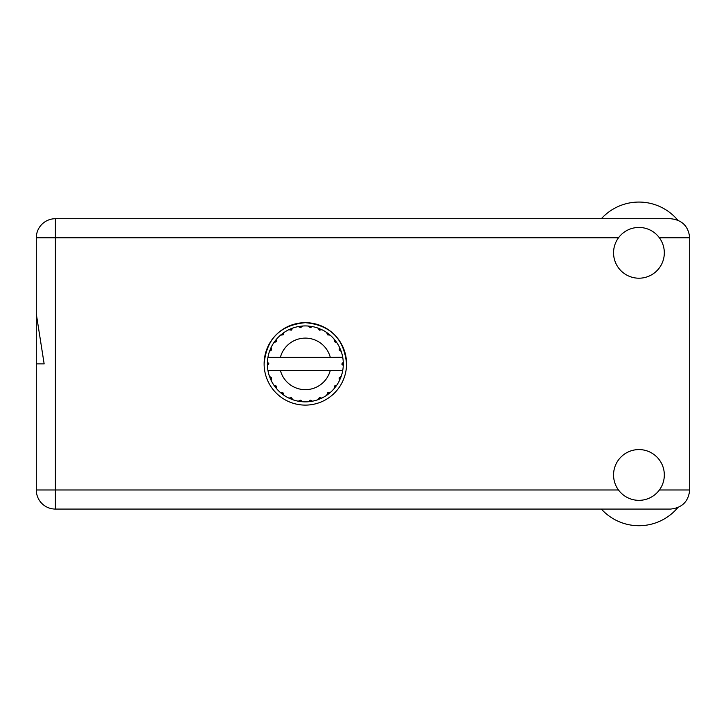 <?xml version="1.0" encoding="UTF-8"?>
<svg xmlns="http://www.w3.org/2000/svg" width="726" height="726" viewBox="0 0 726 726"><rect width="100%" height="100%" fill="white"/><g stroke="black" fill="none" stroke-linecap="round" stroke-linejoin="round"><path stroke-width="1.09" d="M36.3 237.801L55.385 237.801L55.385 218.717A19.085 19.085 0 0 0 36.3 237.801L36.3 313.95L44.15 363.889L36.3 363.889L36.3 275.363M346.556 363.889C344.106 338.779 330.366 325.039 305.337 322.671C280.272 325.057 266.533 338.797 264.119 363.889M601.346 218.717A50.766 50.766 0 0 1 677.739 220.096M638.934 500.341A25.383 25.383 0 0 0 664.317 474.958A25.383 25.383 0 0 0 638.934 449.575A25.383 25.383 0 0 0 613.561 474.958A25.383 25.383 0 0 0 638.934 500.341M638.934 278.203A25.383 25.383 0 0 0 664.317 252.83A25.383 25.383 0 0 0 638.934 227.447A25.383 25.383 0 0 0 613.561 252.83A25.383 25.383 0 0 0 638.934 278.203M305.337 322.671A41.219 41.219 0 0 0 264.119 363.889A41.219 41.219 0 0 0 305.337 405.108A41.219 41.219 0 0 0 346.556 363.889A41.219 41.219 0 0 0 305.337 322.671M55.385 218.717L670.615 218.717C682.122 219.933 688.484 226.294 689.7 237.801L689.7 489.986C688.484 501.494 682.122 507.855 670.615 509.071L55.385 509.071A19.085 19.085 0 0 1 36.3 489.986L36.3 363.889M677.739 507.692A50.766 50.766 0 0 1 601.346 509.071M342.418 357.392L342.745 357.392A37.97 37.97 0 0 1 343.262 362.138L341.882 364.234L343.271 365.45M343.271 365.496L343.271 362.338M334.332 386.141L335.457 387.003L336.728 385.243A37.97 37.97 0 0 0 339.523 380.406L341.193 376.395A37.97 37.97 0 0 0 342.636 370.995L342.745 370.387A37.97 37.97 0 0 0 343.262 365.641L343.307 363.889L341.882 363.889L343.28 362.501A37.97 37.97 0 0 1 343.298 363.299M267.368 364.488A37.97 37.97 0 0 0 267.395 365.287L268.792 363.545L267.404 362.138L267.395 365.287L268.783 363.889L267.368 363.889M291.353 330.13L290.808 328.814L288.821 329.704L291.253 330.167L292.841 328.043L292.106 328.306M276.08 388.101L276.588 388.691A37.97 37.97 0 0 0 280.535 392.639L283.984 395.289A37.97 37.97 0 0 0 288.821 398.084L292.841 399.745L291.444 397.703L288.821 398.084L289.529 398.411M292.106 399.481L292.841 399.745A37.97 37.97 0 0 0 298.232 401.188L302.542 401.759L300.673 400.144L298.232 401.188L299.003 401.333M301.762 401.696L302.542 401.759A37.97 37.97 0 0 0 308.123 401.759L312.434 401.188L310.211 400.117L308.514 401.732M311.672 401.333L312.434 401.188A37.97 37.97 0 0 0 317.834 399.745L321.854 398.084L319.422 397.621L317.834 399.745L318.569 399.481M321.146 398.411L321.854 398.084A37.97 37.97 0 0 0 326.691 395.289L330.139 392.639L327.671 392.82L326.691 395.289L327.326 394.844M327.707 393.047L328.451 394.018L330.139 392.639A37.97 37.97 0 0 0 334.087 388.691L336.728 385.243L334.396 386.06L334.087 388.691L334.586 388.101M340.921 377.121L341.193 376.395L339.06 377.974L339.523 380.406L339.859 379.698L339.523 380.406M330.294 370.387L280.381 370.387A25.791 25.791 0 0 0 330.294 370.387L342.354 370.387L342.636 370.995L342.745 370.387L341.302 370.387M280.381 370.387L267.921 370.387L268.039 370.995L268.321 370.387M268.003 370.814L268.039 370.995A37.97 37.97 0 0 0 269.482 376.395L271.143 380.406L271.533 377.783L269.482 376.395M271.388 377.956L270.253 378.418L271.143 380.406A37.97 37.97 0 0 0 273.938 385.243L274.383 385.887M276.279 386.06L273.938 385.243L276.588 388.691L276.279 386.06M282.968 393.047L282.223 394.018L283.984 395.289L283.004 392.82L280.535 392.639L281.125 393.147M276.343 341.647L275.208 340.775L273.938 342.536L276.279 341.728L276.588 339.087L276.08 339.686M276.179 386.259L275.208 387.003M267.404 365.641A37.97 37.97 0 0 0 267.921 370.387L268.039 370.995M268.783 363.889L267.395 362.392M327.58 334.895L328.451 333.769L326.691 332.499L327.326 332.944L326.691 332.499L327.499 334.831L330.139 335.14L329.54 334.641M280.381 357.392L330.294 357.392A25.791 25.791 0 0 0 280.381 357.392L268.321 357.392L268.039 356.793L268.257 357.392M269.745 350.658L269.482 351.393L271.533 350.005L271.143 347.382L270.816 348.081M267.404 362.138A37.97 37.97 0 0 1 267.921 357.392L269.373 357.392M274.383 341.901L273.938 342.536A37.97 37.97 0 0 0 271.143 347.382L269.482 351.393A37.97 37.97 0 0 0 268.039 356.793L267.921 357.392M334.332 341.647L335.457 340.775L334.087 339.087L334.396 341.728L336.728 342.536L336.283 341.901M330.294 357.392L342.708 357.192M342.736 357.328L342.636 356.793L342.354 357.392M342.745 357.392L342.636 356.793A37.97 37.97 0 0 0 341.193 351.393L340.921 350.658M339.142 350.005L341.193 351.393L339.523 347.382L339.142 350.005M339.859 348.081L339.523 347.382A37.97 37.97 0 0 0 336.728 342.536L335.457 340.775L334.486 341.519M334.087 339.087A37.97 37.97 0 0 0 330.139 335.14L328.451 333.769L327.707 334.74M326.691 332.499A37.97 37.97 0 0 0 321.854 329.704L321.146 329.368M319.422 330.167L321.854 329.704L317.834 328.043L319.422 330.167M318.569 328.306L317.834 328.043A37.97 37.97 0 0 0 312.434 326.591L311.672 326.455M310.211 327.671L312.434 326.591L308.123 326.028L310.211 327.671M308.904 326.092L308.123 326.028A37.97 37.97 0 0 0 302.542 326.028L301.762 326.092M300.673 327.644L302.542 326.028L298.232 326.591L300.673 327.644M299.003 326.455L298.232 326.591A37.97 37.97 0 0 0 292.841 328.043L290.808 328.814L291.271 329.949M289.529 329.368L288.821 329.704A37.97 37.97 0 0 0 283.984 332.499L283.34 332.944M283.167 334.831L283.984 332.499L280.535 335.14L283.167 334.831M281.125 334.641L280.535 335.14A37.97 37.97 0 0 0 276.588 339.087L275.208 340.775L276.179 341.519M271.388 349.832L270.253 349.36M282.968 334.74L282.223 333.769M300.537 327.462L300.382 326.246M310.129 327.462L310.292 326.246M319.395 329.949L319.867 328.814M343.28 365.287L341.882 363.889M339.278 377.956L340.412 378.418L341.193 376.395M334.486 386.259L335.457 387.003M319.395 397.839L319.867 398.973M310.129 400.325L310.292 401.532L312.434 401.188M270.816 379.698L271.143 380.406M300.382 401.532L300.537 400.325M618.479 237.801L55.385 237.801L55.385 509.071A19.085 19.085 0 0 1 36.3 489.986L618.479 489.986M659.389 489.986L689.7 489.986M689.7 237.801L659.389 237.801"/></g></svg>
